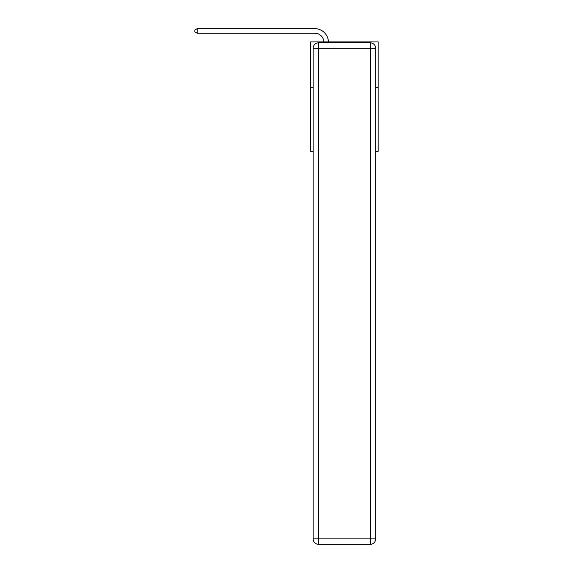 <?xml version="1.0" encoding="UTF-8"?>
<svg xmlns="http://www.w3.org/2000/svg" width="573" height="573" viewBox="0 0 573 573"><rect width="100%" height="100%" fill="white"/><g stroke="black" fill="none" stroke-linecap="round" stroke-linejoin="round"><path stroke-width="0.86" d="M313.13 87.504L310.666 87.504L310.666 41.908L378.144 41.908L378.144 151.336L375.68 151.336M310.666 87.504L310.666 151.336L313.13 151.336M378.144 87.504L375.68 87.504M323.874 41.908A9.118 9.118 0 0 0 314.77 33.213A9.118 9.118 0 0 1 323.874 41.908A9.118 9.118 0 0 0 314.77 33.213A9.118 9.118 0 0 1 323.874 41.908A9.118 9.118 0 0 0 314.77 33.213A9.118 9.118 0 0 1 323.874 41.908A9.118 9.118 0 0 0 314.77 33.213L197.227 33.213L194.856 31.844L194.856 30.018L197.227 28.65L314.77 28.65A13.68 13.68 0 0 1 328.436 41.908M313.13 538.878A5.472 5.472 0 0 0 318.595 544.35L318.595 538.878L370.208 538.878L370.208 48.29L318.595 48.29L318.595 538.878L313.13 538.878L313.13 48.29L318.595 48.29L318.595 42.817L370.208 42.817A5.472 5.472 0 0 1 375.68 48.29L375.68 538.878A5.472 5.472 0 0 1 370.208 544.35L318.595 544.35A5.472 5.472 0 0 1 313.13 538.878A5.472 5.472 0 0 0 318.595 544.35M318.595 42.817A5.472 5.472 0 0 0 313.13 48.29A5.472 5.472 0 0 1 318.595 42.817M197.227 28.65L314.77 28.65L197.227 28.65L314.77 28.65L197.227 28.65L314.77 28.65L197.227 28.65L197.227 33.213M370.208 544.35A5.472 5.472 0 0 0 375.68 538.878L370.208 538.878L370.208 544.35M375.68 48.29A5.472 5.472 0 0 0 370.208 42.817L370.208 48.29L375.68 48.29"/></g></svg>
